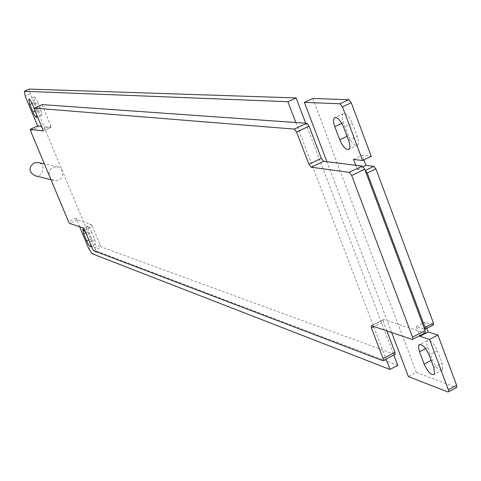 <?xml version="1.0" encoding="UTF-8"?>
<svg xmlns="http://www.w3.org/2000/svg" width="481" height="481" viewBox="0 0 481 481"><rect width="100%" height="100%" fill="white"/><g stroke="black" fill="none" stroke-linecap="round" stroke-linejoin="round"><path stroke-width="0.36" stroke-dasharray="2.4 1.8" d="M397.763 365.38L97.072 251.359L93.621 246.044L30.345 93.927L29.353 89.105M305.694 123.196L393.825 355.02M37.825 102.447C36.195 98.803 34.915 96.988 33.977 96.994L34.975 102.255L38.065 109.692C39.701 113.342 40.987 115.157 41.925 115.145L40.939 109.933L37.825 102.447L32.648 104.726M91.853 232.503C90.109 228.649 88.744 226.743 87.764 226.779L88.678 231.415L91.661 238.588C93.41 242.448 94.775 244.354 95.761 244.312L94.853 239.724L91.853 232.503L86.82 234.86L90.614 244.306M62.314 170.779L60.756 168.47L58.429 166.991L53.289 167.166C49.609 169.306 48.401 172.426 49.657 176.533L51.479 179.07L54.203 180.519C60.726 180.628 63.426 177.381 62.314 170.779M37.909 125.908L38.246 127.459L37.644 126.016M79.642 226.779L76.034 218.133L77.176 219.883L91.174 224.441L83.429 228.06M295.809 122.499L386.051 359.079M34.241 108.544L36.604 114.556M85.714 232.533L86.82 234.86M43.11 130.958L50.932 127.477L41.492 126.305M50.932 127.477L50.691 125.836L42.767 129.365M42.238 104.636L50.691 125.836M34.951 175.721C43.146 178 46.368 164.087 38.011 162.53M84.614 229.882L92.364 226.256L100.222 245.19L101.419 247.018L394.835 354.497M92.364 226.256L91.174 224.441M371.729 325.763L383.742 319.588L387.199 320.713L326.894 161.706M383.742 319.588L383.195 319.733L383.399 321.813L374.134 326.581M386.844 330.886L383.399 321.813M391.678 332.527L387.199 320.713L424.909 332.954M312.782 98.491L416.299 372.414L408.393 376.593M355.748 165.284L357.335 169.51L365.229 170.533M426.857 328.307L424.627 322.336L433.05 324.964L424.687 329.317L416.336 326.641L419.721 335.654M416.299 372.414L456.367 387.572M363.846 159.872L362.145 155.327L371.242 156.319M352.357 123.226L357.317 136.496C358.784 140.674 358.928 143.542 357.762 145.1C354.816 146.332 351.665 143.212 348.292 135.738L343.38 122.631C341.871 118.338 341.738 115.404 342.977 113.841C345.899 112.692 349.026 115.819 352.357 123.226L343.687 127.315M437.427 350.811L442.087 363.269L442.73 369.841C439.736 371.47 436.261 368.121 432.311 359.794L427.098 345.641L426.647 342.953L427.062 340.746C430.044 339.165 433.501 342.52 437.427 350.811L429.166 355.152M353.559 159.439L362.145 155.327M357.335 169.51L363.197 166.691M416.336 326.641L424.627 322.336M30.345 93.927L25.204 96.176M30.568 130.868L38.246 127.459M76.034 218.133L68.512 221.633M93.621 246.044L88.648 248.394M97.072 251.359L92.093 253.715M38.065 109.692L35.119 110.991M32.113 103.517L34.975 102.255M35.768 112.211L40.939 109.933M91.661 238.588L88.799 239.935M85.81 232.756L88.678 231.415M89.827 242.093L94.853 239.724M77.176 219.883L69.643 223.388M34.614 109.782L42.575 106.271M424.705 332.912L412.139 339.46M394.618 354.449L382.738 360.654M93.693 250.673L101.419 247.018M100.222 245.19L92.502 248.833M456.114 387.512L447.865 391.931M348.671 140.602L357.317 136.496M343.38 122.631L341.823 123.364M348.292 135.738L347.066 136.321M433.844 367.628L442.087 363.269M427.693 347.474L425.577 348.587M432.311 359.794L431.138 360.407M33.977 96.994L28.884 99.23M41.925 115.145L36.778 117.424M87.764 226.779L82.864 229.076M95.761 244.312L90.753 246.675M57.552 166.727L44.372 163.895M54.203 180.519L50.992 179.72M50.998 127.459L43.086 130.988M383.195 319.733L371.536 325.727M342.977 113.841L335.323 117.43M357.762 145.1L349.158 149.194M427.062 340.746L420.238 344.318M442.73 369.841L434.523 374.194"/><path stroke-width="0.72" d="M29.353 89.105L296.092 97.932L305.694 123.196M393.825 355.02L397.763 365.38L390.007 369.45L92.093 253.715L88.648 248.394L79.642 226.779M37.644 126.016L25.204 96.176L24.411 91.264L287.878 101.719L295.809 122.499L42.238 104.636M374.134 326.581L371.41 327.982L383.074 358.525L383.297 360.522L382.738 360.654L93.693 250.673L92.502 248.833L84.614 229.882L83.429 228.06L69.643 223.388L68.512 221.633L30.568 130.868L30.249 129.299L37.909 125.908M386.051 359.079L390.007 369.45M296.092 97.932L287.878 101.719M36.604 114.556L36.778 117.424C35.847 117.43 34.566 115.608 32.93 111.959L29.828 104.515L28.812 99.26C29.738 99.254 31.012 101.076 32.648 104.726L34.241 108.544M90.614 244.306L90.753 246.675C89.779 246.711 88.42 244.799 86.664 240.939L83.676 233.754L82.744 229.13L85.714 232.533M41.492 126.305L37.999 125.872M371.41 327.982L371.188 325.902L371.729 325.763L412.139 339.46L412.782 339.273L412.566 337.145L351.695 175.493L349.182 172.348L311.213 167.22L308.898 164.261L296.585 132.022L294.282 129.106L34.355 108.111L34.614 109.782L42.767 129.365L43.086 130.988L30.309 129.287M44.372 163.895L38.011 162.53L33.929 162.945C28.457 167.695 28.752 171.939 34.812 175.691L34.951 175.721M394.835 354.497L395.196 354.305L394.979 352.308L386.844 330.886M308.898 164.261L321.314 158.357L309.085 126.172L306.77 123.268L295.809 122.499M321.314 158.357L323.641 161.297L311.213 167.22M424.909 332.954L425.36 332.72L425.162 330.585L364.73 169.21L362.205 166.083L323.641 161.297M326.894 161.706L304.395 102.375L312.782 98.491L348.731 99.693L351.262 102.742L342.478 106.842L362.56 160.486L371.242 156.319L351.262 102.742M419.721 335.654L419.943 336.255L429.539 339.43L448.37 389.754L448.581 391.738L447.865 391.931L408.393 376.593L391.678 332.527M334.8 126.671C333.279 122.372 333.135 119.444 334.355 117.887C337.235 116.751 340.35 119.895 343.687 127.315L348.671 140.602C350.144 144.787 350.306 147.649 349.158 149.194C346.254 150.415 343.115 147.276 339.736 139.791L334.8 126.671L341.823 123.364M342.478 106.842L339.959 103.782L304.395 102.375M355.748 165.284L353.559 159.439L362.56 160.486M433.213 324.994L425.21 329.16L425.054 327.447L367.256 173.04L365.229 170.533L373.881 166.36L365.909 165.386L363.846 159.872M425.21 329.16L424.687 329.317M419.516 351.761L418.494 347.727L418.855 345.039C421.795 343.482 425.234 346.849 429.166 355.152L433.844 367.628L434.523 374.194C431.571 375.805 428.114 372.438 424.158 364.093L419.516 351.761L425.577 348.587M456.367 387.572L456.842 387.319L456.637 385.329L437.896 335.065L428.216 331.938L426.857 328.307M433.579 324.807L433.429 323.088L375.914 168.861L373.881 166.36M363.197 166.691L365.909 165.386M419.943 336.255L428.216 331.938M429.539 339.43L437.896 335.065M24.411 91.264L29.569 89.009M35.119 110.991L32.93 111.959M29.828 104.515L32.113 103.517M88.799 239.935L86.664 240.939M83.676 233.754L85.81 232.756M42.322 104.599L34.355 108.111M294.282 129.106L306.77 123.268M309.085 126.172L296.585 132.022M349.182 172.348L362.205 166.083M364.73 169.21L351.695 175.493M412.566 337.145L425.162 330.585M383.074 358.525L394.979 352.308M339.959 103.782L348.731 99.693M347.066 136.321L339.736 139.791M375.914 168.861L367.256 173.04M425.054 327.447L433.429 323.088M431.138 360.407L424.158 364.093M448.37 389.754L456.637 385.329M24.321 91.27L29.419 89.045M37.939 125.884L30.273 129.287M50.992 179.72L34.812 175.691M42.262 104.611L34.319 108.111M425.36 332.72L412.782 339.273M371.536 325.727L371.188 325.902M395.196 354.305L383.297 360.522M335.323 117.43L334.355 117.887M420.238 344.318L418.855 345.039M456.842 387.319L448.581 391.738"/></g></svg>

